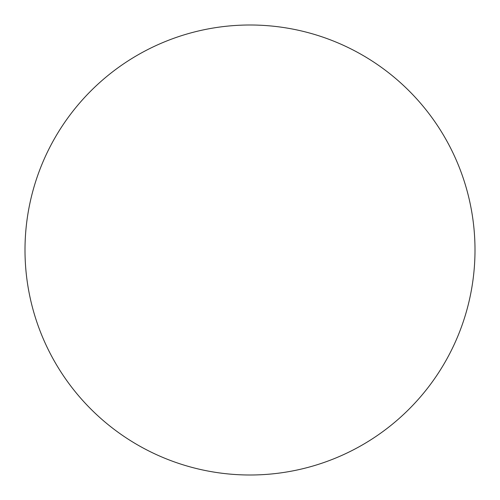 <?xml version="1.0" encoding="UTF-8"?>
<svg xmlns="http://www.w3.org/2000/svg" width="500" height="500" viewBox="0 0 500 500"><rect width="100%" height="100%" fill="white"/><g stroke="black" fill="none" stroke-linecap="round" stroke-linejoin="round"><path stroke-width="0.75" d="M25 250A225 225 0 0 0 250 475A225 225 0 0 0 475 250A225 225 0 0 0 250 25A225 225 0 0 0 25 250"/></g></svg>
